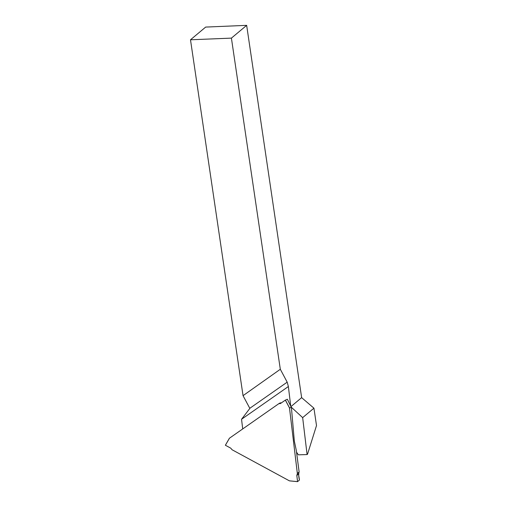 <?xml version="1.0" encoding="UTF-8"?>
<svg xmlns="http://www.w3.org/2000/svg" width="507" height="507" viewBox="0 0 507 507"><rect width="100%" height="100%" fill="white"/><g stroke="black" fill="none" stroke-linecap="round" stroke-linejoin="round"><path stroke-width="0.76" d="M190.493 39.787L243.043 395.663L280.314 369.267L231.414 38.12L190.493 39.787L205.665 27.08L246.662 25.35L301.64 397.64L313.941 408.179L316.507 425.557L307.521 454.196L307.09 454.557L298.325 454.823L296.513 452.117M271.34 408.908A7.415 6.635 -120 0 0 271.277 408.946A7.415 6.635 -120 0 0 270.624 409.415M307.09 454.557L302.66 417.629L291.157 407.051M290.726 406.17L288.375 386.524L241.547 419.27L242.707 428.935M297.305 453.296L296.658 453.315M241.547 419.27L249.843 408.414L243.043 395.663M302.66 417.629L313.941 408.179M231.414 38.12L246.662 25.35M290.936 406.601L301.64 397.64M280.314 369.267L287.19 382.158L288.375 386.524M297.552 481.618L296.817 475.484L297.362 473.601L289.491 407.964L285.371 400.118L280.403 403.547L278.882 403.635L229.456 438.206L225.4 445.26L230.755 448.163L232.086 449.76L289.383 480.832L297.552 481.618L289.383 480.832M297.362 473.601L299.136 472.055L296.322 450.52L294.326 441.077L291.43 407.672L287.361 399.224L285.416 400.093L289.497 407.862L291.411 407.577L287.361 399.224M297.298 473.671L298.946 472.296C298.034 472.48 297.324 473.544 296.817 475.484L297.577 481.644L299.472 480.009C298.712 477.309 298.534 474.742 298.946 472.296L298.515 474.07L296.817 475.484M289.453 480.864L297.565 481.65L299.472 480.015L298.515 474.07M278.882 403.635L280.352 402.837L281.29 402.97M225.4 445.26L229.456 438.206M225.381 445.235L229.405 438.232M287.19 382.158L249.786 408.312M278.977 403.661L280.663 402.907M296.646 453.226L297.051 452.916"/></g></svg>
